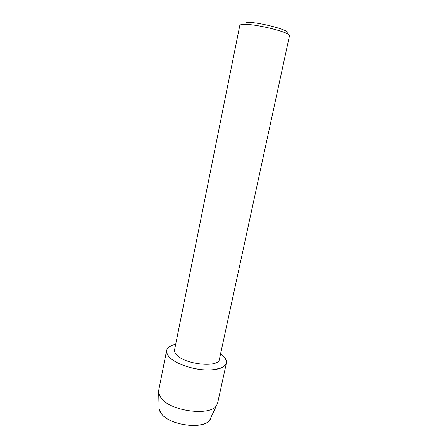 <?xml version="1.0" encoding="UTF-8"?>
<svg xmlns="http://www.w3.org/2000/svg" width="448" height="448" viewBox="0 0 448 448"><rect width="100%" height="100%" fill="white"/><g stroke="black" fill="none" stroke-linecap="round" stroke-linejoin="round"><path stroke-width="0.67" d="M159.09 409.002L161.19 413.442C169.394 425.65 204.758 429.968 209.894 419.619L210.694 417.922C208.79 429.906 170.094 426.681 161.19 413.442C159.527 411.253 158.805 409.147 159.034 407.126L158.648 390.662L166.611 350.538C167.35 347.564 170.369 345.486 175.672 344.299C166.454 346.606 164.304 350.84 169.221 357.006C167.098 354.698 166.23 352.542 166.611 350.538M219.397 359.262C218.982 367.982 184.996 364.644 176.607 354.822C174.938 353.063 174.25 351.422 174.546 349.894L239.803 25.474C239.938 24.858 241.142 24.5 243.41 24.399C255.108 23.548 291.833 32.766 289.475 35.851L219.397 359.262M222.684 355.359C230.042 363.328 226.078 368.206 210.795 369.981C196.05 370.737 175.834 364.336 169.221 357.006C174.597 362.841 188.602 368.368 201.886 369.695C216.199 370.664 224.375 368.441 226.402 363.031C226.867 360.584 225.624 358.03 222.684 355.359L220.601 353.685L222.684 355.359M287.006 33.298C293.849 31.192 257.964 21.51 246.109 22.4M226.402 363.031L217.644 402.987L216.664 405.266C211.126 416.528 170.419 411.404 161.028 397.986L158.631 393.142M209.894 419.619L216.664 405.266"/></g></svg>
